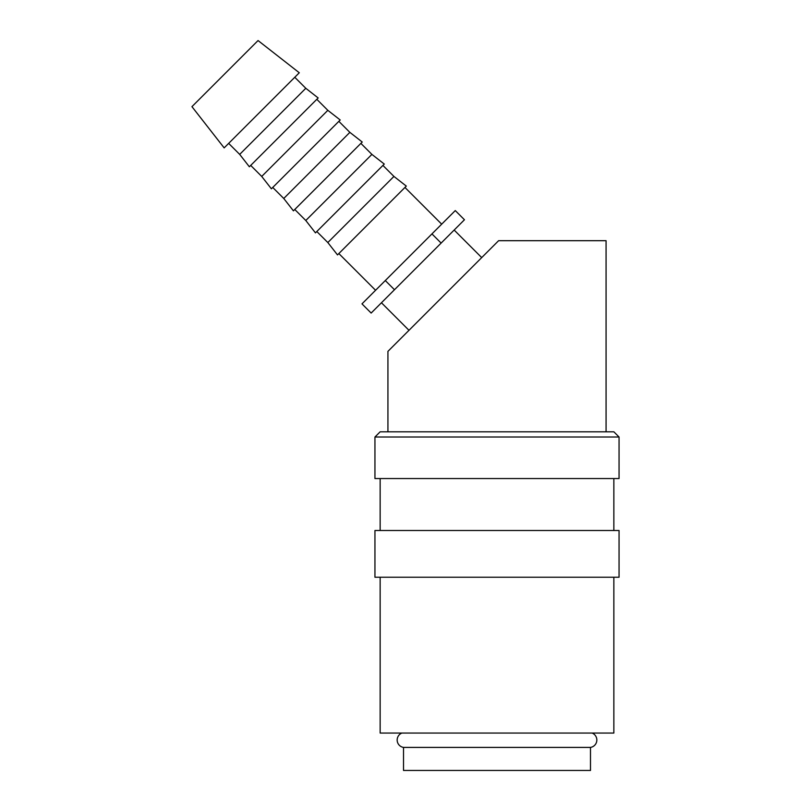 <?xml version="1.0" encoding="UTF-8"?>
<svg xmlns="http://www.w3.org/2000/svg" width="811" height="811" viewBox="0 0 811 811"><rect width="100%" height="100%" fill="white"/><g stroke="black" fill="none" stroke-linecap="round" stroke-linejoin="round"><path stroke-width="1.22" d="M401.901 733.053A7.481 7.481 0 0 0 403.513 747.407L403.513 770.45L590.489 770.45L590.489 747.407L403.513 747.407M590.489 747.407A7.481 7.481 0 0 0 592.101 733.053M619.057 437.017L613.856 431.817L380.146 431.817L374.946 437.017L374.946 478.561L619.057 478.561L619.057 437.017L374.946 437.017M613.856 530.506L613.856 478.561M380.146 478.561L380.146 530.506M619.057 577.239L619.057 530.506L374.946 530.506L374.946 577.239L619.057 577.239M380.146 577.239L380.146 733.053L613.856 733.053L613.856 577.239M299.289 72.767L258.05 40.55L191.943 106.657L224.16 147.886L299.289 72.767M228.672 143.385L239.691 154.394L249.352 166.772L318.165 97.959L305.798 88.287L294.778 77.278M250.711 165.414L261.72 176.433L271.391 188.801L340.204 119.987L327.826 110.326L316.807 99.307M272.739 187.453L283.759 198.472L293.42 210.84L362.233 142.026L349.865 132.365L338.846 121.346M294.778 209.481L305.798 220.501L315.459 232.869L384.272 164.065L371.894 154.394L360.885 143.385M316.807 231.52L327.826 242.54L337.498 254.907L406.301 186.094L393.933 176.433L382.914 165.414M441.681 224.171L404.953 187.453M338.846 253.559L375.574 290.277M454.16 230.05L481.704 257.594M408.987 330.31L381.444 302.767M606.07 431.817L606.07 240.695L498.613 240.695L387.932 351.366L387.932 431.817M371.154 313.056L464.45 219.761L455.275 210.576L361.98 303.872L371.154 313.056M385.296 280.555L394.481 289.73M431.949 233.903L441.133 243.087M327.826 242.54L393.933 176.433M305.798 220.501L371.894 154.394M283.759 198.472L349.865 132.365M261.72 176.433L327.826 110.326M239.691 154.394L305.798 88.287"/></g></svg>
